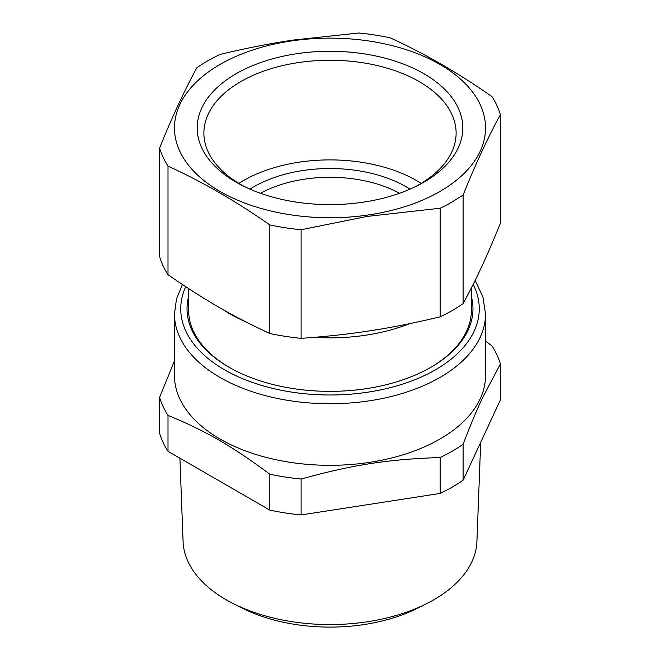 <?xml version="1.0" encoding="UTF-8"?>
<svg xmlns="http://www.w3.org/2000/svg" width="660" height="660" viewBox="0 0 660 660"><rect width="100%" height="100%" fill="white"/><g stroke="black" fill="none" stroke-linecap="round" stroke-linejoin="round"><path stroke-width="0.99" d="M188.603 296.612A142.964 82.541 0 0 0 228.904 367.183A142.964 82.541 0 0 0 370.252 388.022A142.964 82.541 0 0 0 431.095 367.183A142.964 82.541 0 0 0 471.397 296.612M430.534 367.504A141.397 81.634 0 0 0 471.397 310.101L471.397 287.884M409.745 323.631A141.397 81.634 180 0 1 369.806 334.554A141.397 81.634 180 0 1 314.201 337.342M245.273 321.577A141.397 81.634 180 0 1 222.742 309.416M229.465 367.504A141.397 81.634 180 0 1 188.603 310.101L188.603 288.585M366.407 331.345A135.11 78.004 180 0 1 358.908 332.425M174.463 313.945L174.463 375.524A155.537 89.801 0 0 0 270.476 458.486A155.537 89.801 0 0 0 439.981 439.015A155.537 89.801 0 0 0 481.14 396.709A155.537 89.801 0 0 0 485.537 375.524L485.537 313.945A155.537 89.801 180 0 1 439.981 377.446A155.537 89.801 180 0 1 270.476 396.907A155.537 89.801 180 0 1 174.463 313.945L176.484 298.972L182.424 284.518M463.122 444.287C470.217 425.634 476.751 410.008 482.716 397.411L500.387 363.99L500.387 399.894L463.122 480.191L463.122 444.287A172.821 99.775 180 0 1 452.199 451.209A172.821 99.775 180 0 1 440.204 457.52C388.468 459.228 352.852 464.739 301.117 479.036A172.821 99.775 180 0 1 269.816 474.193C231.949 446.036 205.87 430.98 168.003 415.404A172.821 99.775 180 0 1 159.613 397.337L159.613 433.24A172.821 99.775 0 0 0 168.003 451.316L168.003 415.404M485.537 341.113L491.997 345.914A172.821 99.775 180 0 1 500.387 363.99M174.463 360.863L159.613 397.337M159.613 148.046C172.029 117.166 184.453 90.395 196.878 67.749A172.821 99.775 0 0 1 207.801 60.819A172.821 99.775 0 0 1 219.797 54.516C244.406 48.551 268.785 43.742 292.916 40.095L358.883 33A172.821 99.775 0 0 1 390.184 37.843C424.132 53.312 458.073 72.905 491.997 96.624A172.821 99.775 0 0 1 500.387 114.7L500.387 223.294C486.519 257.375 476.998 277.876 463.122 303.592A172.821 99.775 0 0 1 452.199 310.522A172.821 99.775 0 0 1 440.204 316.825C413.704 323.161 389.334 327.971 367.084 331.246C347.003 334.298 325.017 336.666 301.117 338.341A172.821 99.775 0 0 1 269.816 333.498C231.924 315.81 205.928 300.803 168.003 274.717A172.821 99.775 0 0 1 159.613 256.641L159.613 148.046A172.821 99.775 0 0 0 168.003 166.122L168.003 274.717M440.204 457.52L440.204 493.424L301.117 514.94A172.821 99.775 0 0 1 269.816 510.097L269.816 474.193M301.117 514.94L301.117 479.036M440.204 493.424A172.821 99.775 0 0 0 452.199 487.121A172.821 99.775 0 0 0 463.122 480.191M269.816 510.097L168.003 451.316M440.204 316.825L440.204 208.23L367.084 216.43L301.117 229.746L301.117 338.341M269.816 333.498L269.816 224.903A172.821 99.775 0 0 0 301.117 229.746M269.816 224.903C235.9 201.185 201.96 181.591 168.003 166.122M463.122 303.592L463.122 194.997L452.199 201.927A172.821 99.775 0 0 1 440.204 208.23M500.387 114.7C487.963 137.338 475.538 164.109 463.122 194.997M366.696 215.209A155.537 89.801 180 0 1 178.86 149.135A155.537 89.801 180 0 1 293.304 40.681A155.537 89.801 180 0 1 481.14 106.755A155.537 89.801 180 0 1 366.696 215.209M179.908 458.188L183.084 541.588A146.949 84.843 0 0 0 233.211 603.562A146.949 84.843 0 0 0 288.626 621.134A146.949 84.843 0 0 0 337.549 624.451A146.949 84.843 0 0 0 426.789 603.562A146.949 84.843 0 0 0 476.916 541.588L480.694 442.324M292.611 54.376A132.8 76.675 180 0 1 446.407 91.039A132.8 76.675 180 0 1 417.466 185.642A132.8 76.675 180 0 1 408.086 189.964A132.8 76.675 180 0 1 367.389 201.514A132.8 76.675 180 0 1 242.534 185.642A132.8 76.675 180 0 1 200.31 111.449A132.8 76.675 180 0 1 292.611 54.376M233.211 603.562L242.014 608.009A133.584 77.121 -0 0 0 292.388 623.981A133.584 77.121 -0 0 0 336.864 627A133.584 77.121 -0 0 0 417.986 608.009L426.789 603.562M415.214 186.747A126.118 72.814 0 0 0 456.085 134.673A126.118 72.814 0 0 0 294.492 63.203A126.118 72.814 -0 0 0 203.915 134.673A126.118 72.814 -0 0 0 244.786 186.747M421.154 183.398A122.405 70.669 0 0 0 295.54 162.756A122.405 70.669 0 0 0 238.846 183.398M250 189.148A107.464 62.04 180 0 1 254.017 186.697A107.464 62.04 180 0 1 410 189.148M399.539 193.264A101.178 58.41 -0 0 0 260.461 193.264M473.146 284.419A149.251 86.171 180 0 1 435.534 369.748A149.251 86.171 180 0 1 255.527 383.493A149.251 86.171 180 0 1 185.74 286.712M485.537 313.945L482.889 296.802L475.126 280.434"/></g></svg>
